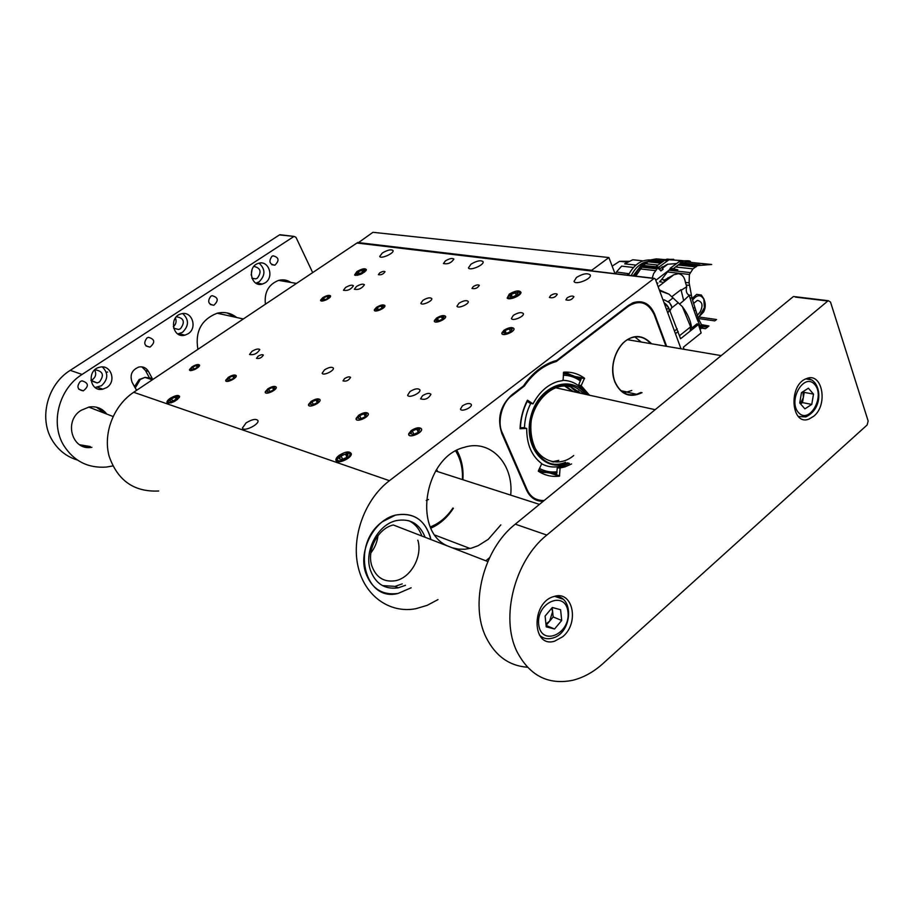 <?xml version="1.0" encoding="UTF-8"?>
<svg xmlns="http://www.w3.org/2000/svg" width="914" height="914" viewBox="0 0 914 914"><rect width="100%" height="100%" fill="white"/><g stroke="black" fill="none" stroke-linecap="round" stroke-linejoin="round"><path stroke-width="1.37" d="M509.281 294.114L507.167 298.067C509.109 300.683 521.391 295.599 520.991 292.331C519.301 290.012 515.393 290.606 509.281 294.114M339.163 455.321C336.261 457.606 335.289 459.468 336.238 460.919C338.5 464.175 351.684 458.017 351.342 453.87C349.822 450.899 345.755 451.39 339.163 455.321M170.233 398.31C167.559 400.218 166.519 401.714 167.125 402.777C172.14 403.337 176.299 401.257 179.624 396.562C178.63 394.677 175.499 395.259 170.233 398.31M356.883 271.572L354.563 275.011C359.351 275.537 363.292 273.766 366.388 269.71C365.177 268.053 362.013 268.67 356.883 271.572M567.137 297.861L565.915 299.872C569.399 300.809 572.061 299.746 573.912 296.662C572.552 295.576 570.302 295.976 567.137 297.861M445.369 260.901L443.45 263.552C447.837 264.42 451.322 262.935 453.881 259.085C452.327 257.897 449.494 258.502 445.369 260.901M513.382 315.33L511.406 318.46C512.297 321.602 524.819 316.427 523.322 313.525C521.391 311.925 518.078 312.531 513.382 315.33M422.908 300.329L420.851 303.265C421.56 305.973 432.973 301.003 431.716 298.535C430.117 297.221 427.181 297.815 422.908 300.329M345.549 287.51L343.447 290.264C347.606 290.995 350.942 289.487 353.455 285.739C352.107 284.642 349.468 285.237 345.549 287.51M458.988 303.219L456.977 306.201C457.743 309.058 469.545 304.019 468.197 301.414C466.483 299.998 463.421 300.603 458.988 303.219M356.437 286.505L354.346 289.258C358.539 290.024 361.898 288.504 364.435 284.734C363.052 283.614 360.39 284.208 356.437 286.505M192.031 366.834L189.484 370.033C193.608 370.73 196.967 369.085 199.549 365.097C198.384 364.001 195.87 364.572 192.031 366.834L189.586 369.496C188.627 373.198 201.96 366.663 199.172 364.812L192.077 366.857M228.249 377.379L225.701 380.715C226.284 383.389 237.332 378.042 236.223 375.631C234.932 374.409 232.282 374.991 228.249 377.379M267.756 388.884L265.209 392.369C265.883 395.271 277.445 389.764 276.222 387.125C274.806 385.765 271.984 386.348 267.756 388.884M311.011 401.474L308.486 405.131C309.252 408.295 321.385 402.617 320.037 399.715C318.472 398.196 315.467 398.778 311.011 401.474M358.574 415.31L356.072 419.149C356.963 422.622 369.736 416.773 368.239 413.574C366.503 411.86 363.281 412.443 358.574 415.31M411.117 430.608L408.661 434.641C409.689 438.469 423.205 432.436 421.514 428.906C419.572 426.964 416.11 427.535 411.117 430.608M322.733 297.678L320.574 300.478C324.71 301.197 328.046 299.678 330.571 295.908C329.246 294.822 326.641 295.416 322.733 297.678M376.408 307.344L374.283 310.28C374.934 312.896 386.051 307.938 384.863 305.562C383.377 304.316 380.555 304.91 376.408 307.344M436.401 318.152L434.31 321.237C435.075 324.139 446.923 319.02 445.575 316.358C443.884 314.93 440.822 315.524 436.401 318.152M576.483 277.433L574.026 281.375C575.249 285.511 592.283 278.747 590.216 274.931C587.462 272.806 582.881 273.64 576.483 277.433M471.041 264.135L468.459 267.825C469.408 271.332 484.728 264.866 483.038 261.655C480.81 259.953 476.811 260.776 471.041 264.135M382.383 252.961L379.721 256.4C380.464 259.427 394.425 253.258 393.009 250.539C391.169 249.134 387.627 249.945 382.383 252.961M246.095 422.896L242.416 428.038C243.387 432.288 259.679 424.382 257.919 420.52C255.954 418.521 252.013 419.309 246.095 422.896M503.877 330.308L501.843 333.553C502.769 336.798 515.45 331.508 513.919 328.526C511.977 326.869 508.63 327.463 503.877 330.308M422.508 395.716L420.554 398.835C425.079 400.161 428.552 398.63 430.951 394.254C429.374 392.757 426.564 393.249 422.508 395.716M462.381 405.885L460.45 409.118C461.342 412.305 472.721 407.393 471.293 404.445C469.579 402.811 466.608 403.291 462.381 405.885M344.589 378.567L343.001 380.875C346.223 381.664 348.737 380.51 350.565 377.402C349.514 376.419 347.526 376.808 344.589 378.567M258.091 356.254L256.48 358.357C259.325 358.905 261.61 357.808 263.346 355.089C262.489 354.301 260.73 354.689 258.091 356.254M379.71 272.909L378.385 274.668C381.149 275.171 383.354 274.189 385.011 271.732C384.097 271.001 382.326 271.401 379.71 272.909M473.292 286.562L472.001 288.458C475.12 289.167 477.565 288.139 479.313 285.362C478.193 284.471 476.183 284.871 473.292 286.562M680.999 348.782L655.281 278.941L654.207 278.347L389.444 480.684C365.12 499.09 351.353 536.084 357.911 565.903C364.332 595.814 389.49 613.671 415.756 608.724L427.112 605.365L438 599.607M653.967 278.473L356.917 243.021L133.684 392.277L389.444 480.684M251.944 351.353L249.522 354.495C253.772 355.283 257.2 353.649 259.805 349.605C258.525 348.44 255.909 349.022 251.944 351.353M324.561 369.816L322.162 373.22C322.871 376.157 334.593 370.741 333.313 368.056C331.805 366.651 328.88 367.234 324.561 369.816M409.986 391.546L407.633 395.225C408.558 398.675 421.4 392.974 419.857 389.798C418.029 388.073 414.739 388.656 409.986 391.546M550.639 295.485L549.394 297.473C552.821 298.375 555.438 297.313 557.266 294.285C555.963 293.234 553.747 293.645 550.639 295.485M485.825 560.785L489.527 557.734M543.202 501.318C535.718 501.432 530.143 497.639 526.487 489.961L501.843 433.487C496.953 418.509 500.255 405.667 511.726 394.951L523.459 385.948C531.708 373.815 541.625 365.657 553.187 361.498L556.729 360.424L628.329 305.47L633.425 302.614C643.056 299.883 650.151 303.791 654.732 314.336L666.66 346.349M158.693 491.001C134.038 492.178 117.495 480.513 109.052 456.006C102.962 433.087 113.667 405.542 133.684 392.277M500.849 524.887L488.282 539.317L478.125 545.715L471.384 548.149L464.849 549.245L458.44 549.12L452.259 547.794M448.717 546.423C412.191 532.782 423.742 457.103 464.061 447.403C490.27 438.663 513.999 463.981 510.698 495.125M356.917 243.021L357.922 243.135M382.383 521.745C350.645 544.253 364.046 602.486 398.07 593.449L411.14 587.793L398.07 593.449C382.258 595.597 371.404 588.559 365.509 572.301C358.265 550.285 374.317 519.906 395.454 515.119L382.383 521.745M430.86 539.511C425.718 520.135 413.916 512 395.454 515.119C412.614 511.989 424.176 519.095 430.14 536.427L430.86 539.511M641.217 342.019L634.91 336.946M623.999 392.894L631.757 390.495M527.481 400.195L532.999 403.862L529.869 403.143L526.921 401.143M570.919 374.957L564.909 372.112M587.279 394.734L578.642 384.931L581.27 378.647L576.517 377.322M551.542 473.086L556.66 474.252L557.266 467.877L560.088 467.979L559.459 476.16C551.827 477.085 544.767 475.429 538.3 471.19L541.739 463.604C531.662 456.075 526.647 444.353 526.704 428.426L520.043 428.735C520.466 418.738 522.888 409.266 527.332 400.332L527.629 400.206M539.957 472.23L546.595 472.549M520.077 427.878L523.596 427.581L526.704 428.426M665.986 346.235L654.241 314.713C648.243 302.351 639.686 299.472 628.569 306.11L628.124 305.63M628.569 306.11L556.295 361.51C543.91 365.063 533.273 373.22 524.385 386.005L523.596 385.742M524.385 386.005L512.011 395.602C502.003 402.057 496.748 422.519 502.403 433.053L501.752 433.282M502.403 433.053L527.035 489.527C530.406 497.067 536.13 500.723 544.207 500.495M532.999 403.862C539.271 392.117 547.577 384.657 557.928 381.469L563.035 380.51L563.675 372.192C571.364 371.667 578.322 373.677 584.537 378.236L581.167 385.674L589.496 395.225M574.917 376.499L584.537 378.236M576.014 377.048L584.594 378.59M578.768 385.011L581.167 385.674M571.547 463.958L564.978 466.883L560.088 467.979M551.028 473.064L559.676 475.874M549.645 472.972L559.459 476.16L549.668 472.984M642.028 392.654C630.066 398.344 621.006 394.825 614.882 382.098C610.518 368.125 613.111 355.203 622.685 343.321C632.716 334.136 642.348 334.284 651.579 343.778M370.856 552.947C374.831 547.84 377.196 542.071 377.973 535.65C377.196 542.071 374.831 547.84 370.856 552.947M487.802 561.55L393.317 524.979C378.156 528.269 366.617 549.931 371.758 565.675C375.974 577.362 383.789 582.389 395.202 580.767C410.786 578.059 422.862 556.238 417.835 540.163M382.349 585.566L395.054 586.377L402.24 583.875M421.845 536.027C419.343 528.84 415.013 523.733 408.878 520.729M425.124 537.295C419.663 523.608 409.963 518.067 396.036 520.672C377.87 524.705 364.046 550.765 370.239 569.673C375.3 583.669 384.645 589.724 398.276 587.816L405.473 585.291M659.325 289.944L668.945 294.137L682.37 306.67C687.614 313.708 690.676 320.654 691.567 327.498L692.252 327.909L697.325 323.864L692.149 327.852M691.567 327.498L690.127 331.142L698.433 324.516L701.152 332.924L683.364 347.194L684.06 349.308M698.433 324.516L697.325 323.864M682.37 306.67L690.63 326.846L690.127 331.142L680.576 338.751L668.74 307.858L663.941 302.488C669.094 306.51 670.373 309.983 667.78 312.908M678.314 302.705L671.973 307.664M668.397 301.517L673.104 297.85M668.945 294.137L659.634 290.766M699.747 327.383L705.551 328.663L708.933 325.978L701.152 324.607M701.586 328.137L700.021 329.428M701.758 328.229L701.095 326.755M701.838 325.807L708.053 326.732M687.865 262.169L711.663 264.477L697.485 265.631L692.961 268.876L689.385 274.463L689.133 282.849L691.955 298.113L698.467 318.78L702.66 326.983L700.524 326.664L699.439 327.612M698.365 318.506L714.771 320.894L716.542 319.523L698.947 316.987L704.374 307.652L703.803 298.787L701.301 294.982L696.662 294.388L692.058 298.535M716.53 319.523L698.924 316.987L697.988 317.546M700.524 326.664L700.044 325.727M699.256 320.665L697.633 320.426L699.998 325.715L701.975 326.012M697.633 320.426L696.891 318.552L698.467 318.78M695.497 310.52L693.92 310.303L696.891 318.552M693.92 310.303L693.086 307.778L694.709 308.007M691.955 298.113L689.979 297.85L693.086 307.778M689.979 297.85L689.167 295.085L691.304 295.359M689.43 285.397L686.231 285.008L686.734 286.722C685.649 290.915 686.494 293.794 689.236 295.336L689.167 295.085M686.231 285.008L685.431 282.403L689.133 282.849M689.385 274.463L667.426 271.972L661.587 279.558L664.752 279.935L673.778 274.783L678.417 273.686C682.255 274.36 684.586 277.262 685.431 282.403M667.426 271.972L668.968 270.213L690.001 272.566M670.385 269.002L670.145 268.293L673.332 268.647L675.366 267.094L673.378 268.773L677.857 269.836L670.168 268.979L668.968 270.213M692.961 268.876L675.515 266.979L678.119 265.003L695.634 266.877M678.119 265.003L679.845 263.769L697.485 265.631M708.453 264.306L686.528 262.021L679.845 263.769M688.916 262.112L688.128 262.032M698.067 317.775L703.609 311.971C705.528 308.178 705.779 304.305 704.363 300.363L703.803 298.787M704.191 299.941C701.289 294.491 697.576 294.354 693.052 299.529L692.481 300.169M693.463 303.482L697.416 300.375C702.443 301.62 703.323 305.516 700.078 312.062L697.211 315.479M689.236 295.336L683.683 300.615L681.147 290.298L686.734 286.722M679.696 303.939L683.683 300.615M671.893 296.662L681.01 289.681L681.147 290.298M662.124 282.083L659.577 281.775L661.587 279.558M675.366 267.094L683.444 261.255L685.363 260.867L685.797 262.078M686.505 260.776L680.245 260.924L670.145 268.293M676.337 263.563L667.391 264.283L659.737 268.819L658.948 267.059L669.002 259.759L665.883 259.439L673.698 259.313M690.835 262.307L690.664 261.804C690.356 260.901 688.585 260.593 685.363 260.867M656.652 260.341L655.966 260.353M643.433 266.02L645.341 263.7L651.328 259.782L656.275 258.879L665.084 259.793M657.772 259.039L665.346 259.656M697.416 300.375L693.52 303.437M657.909 283.089L656.755 282.94M668.957 270.236L655.784 280.324M669.002 259.759L681.787 260.57M665.883 259.439L658 265.071L645.341 263.7M654.972 260.159L654.275 260.182M648.803 261.393C642.816 263.872 638.098 268.739 634.636 276.005M649.614 260.57L662.182 261.895M660.559 263.129L647.923 261.781M643.228 265.448L658.948 267.059M659.737 268.819L660.251 270.201M635.733 276.142L642.713 265.94L657.989 267.631L660.891 270.978L663.13 269.276L662.364 268.328L667.837 264.157M652.208 278.107L653.613 273.617L657.989 267.631M658 265.071L655.829 266.717M661.062 267.802L662.456 266.751M662.364 268.328L662.684 269.23L660.685 270.75M641.548 267.151L656.835 268.853M655.429 270.624L640.074 268.887M659.451 269.059L658.663 268.967M641.582 266.088L641.205 265.3L641.525 266.145M641.297 265.311L647.009 262.192M648.906 261.313L644.838 262.215C639.149 264.363 634.613 268.83 631.22 275.605M633.116 275.834L641.205 265.3M664.901 281.615L664.627 280.027M664.238 282.129L663.975 280.529M629.415 261.278L619.601 261.301L612.163 266.145M629.118 273.732L628.169 273.617L627.381 275.148M628.169 273.617L616.447 272.018L621.611 266.134L633.471 267.471M635.904 265.083L624.662 263.849L632.785 259.759L643.125 260.867M615.556 273.732L616.447 272.018M322.802 297.69L320.677 299.975C319.797 303.482 332.993 297.461 330.183 295.633L322.802 297.69M322.094 299.712L324.059 300.066L327.543 298.547L329.051 296.673L327.075 296.319L323.602 297.838L322.094 299.712M324.561 299.849L323.602 297.838M327.909 298.09L327.075 296.319M376.477 307.367L374.374 309.709C373.438 313.605 387.582 307.298 384.428 305.219L376.477 307.367M375.894 309.526L378.088 309.926L381.766 308.315L383.252 306.316L381.047 305.927L377.379 307.527L375.894 309.526M378.407 309.777L377.379 307.527M381.995 308.007L381.047 305.927M436.469 318.175L434.401 320.574C433.385 324.927 448.648 318.323 445.072 315.958L436.469 318.175M436.035 320.494L438.492 320.94L442.399 319.237L443.838 317.101L441.371 316.655L437.486 318.346L436.035 320.494M438.606 320.894L437.486 318.346M442.467 319.146L441.371 316.655M503.968 330.331L501.946 332.776C500.849 337.666 517.415 330.754 513.325 328.035L503.968 330.331M503.717 332.833L506.493 333.336L510.663 331.531L512.034 329.234L509.247 328.732L505.099 330.537L503.717 332.833M506.265 333.302L505.099 330.537M510.458 331.622L509.247 328.732M191.003 369.096L192.728 369.599L196.247 368.068L198.03 366.023L196.293 365.531L192.785 367.062L191.003 369.096M193.871 369.107L192.785 367.062M197.116 367.074L196.293 365.531M228.306 377.402L225.815 380.121C224.787 384.154 238.851 377.345 235.789 375.288L228.306 377.402M227.289 379.767L229.163 380.327L232.842 378.716L234.635 376.568L232.75 376.02L229.083 377.619L227.289 379.767M230.237 379.858L229.083 377.619M233.641 377.768L232.75 376.02M267.813 388.896L265.323 391.706C264.237 396.105 279.113 389.021 275.742 386.736L267.813 388.896M266.865 391.409L268.922 392.015L272.772 390.335L274.554 388.073L272.498 387.479L268.659 389.147L266.865 391.409M269.893 391.592L268.659 389.147M273.48 389.433L272.498 387.479M311.08 401.486L308.589 404.365C307.447 409.209 323.225 401.817 319.5 399.258L311.08 401.486M310.223 404.159L312.474 404.822L316.518 403.074L318.289 400.663L316.027 400.012L312.005 401.76L310.223 404.159M313.331 404.456L312.005 401.76M317.124 402.251L316.027 400.012M358.654 415.333L356.186 418.292C354.963 423.616 371.781 415.904 367.622 413.048L358.654 415.333M357.911 418.189L360.39 418.92L364.64 417.081L366.388 414.522L363.898 413.802L359.67 415.63L357.911 418.189M361.099 418.612L359.67 415.63M365.132 416.373L363.898 413.802M669.973 310.909L671.893 307.115L669.471 302.557L664.044 299.781L663.073 300.123M527.218 401.349C523.059 409.689 520.797 418.521 520.42 427.855M539.42 468.402C544.927 471.418 550.799 472.538 557.072 471.761M580.333 380.955C575.237 377.219 569.559 375.311 563.31 375.243M586.262 394.505C580.561 385.388 572.827 380.658 563.047 380.315M530.703 403.462C526.864 411.083 524.796 419.16 524.487 427.695M541.636 463.832C550.194 468.265 559.094 468.014 568.337 463.055M569.456 374.557L563.47 372.375M538.312 471.201L545.11 472.218M566.143 373.94L563.412 373.289M538.517 470.276L541.899 471.201M563.39 373.723C569.799 373.975 575.58 376.1 580.733 380.121M557.014 472.709C550.571 473.692 544.481 472.721 538.746 469.785M585.634 394.368C571.159 373.483 538.62 385.685 530.988 416.007C522.614 446.135 544.744 473.463 567.56 462.838M565.56 462.278C532.622 476.434 516.136 413.734 547.783 391.318C561.379 382.041 573.364 382.92 583.749 393.957M580.241 393.18L578.185 390.964M560.522 461.821L562.11 461.319M580.767 393.294L571.741 387.365C552.787 379.904 529.24 404.274 530.52 430.791C531.148 457.4 555.643 470.79 573.706 455.538M576.871 392.437L570.77 387.033M552.125 461.81L558.774 460.382M573.489 391.695L565.515 386.085M572.472 391.466L564.703 386.051M574.118 389.581L572.038 387.479M553.45 462.016L556.283 461.136M411.209 430.631L408.775 433.659C407.473 439.543 425.467 431.511 420.817 428.289L411.209 430.631M410.615 433.693L413.368 434.504L417.858 432.573L419.56 429.831L416.795 429.043L412.34 430.962L410.615 433.693M413.882 434.287L412.34 430.962M418.189 432.036L416.795 429.043M456.851 450.374C461.639 458.965 463.649 468.756 462.884 479.736M453.39 508.241C447.426 517.495 439.931 524.122 430.928 528.132M430.368 526.898C439.348 523.379 446.855 517.096 452.876 508.058M462.37 479.564C462.964 468.733 460.725 459.205 455.675 451.002M436.549 469.499L437.783 471.658M428.472 499.501L426.21 500.472M357.922 243.01L372.946 232.305L608.895 257.542L615.019 273.674M357.682 242.507L591.701 270.304L591.941 270.921M608.895 257.542L591.701 270.304M357.545 271.664L355.546 273.823C354.701 277.193 367.668 271.378 364.937 269.619L357.545 271.664M356.951 273.583L358.951 273.88L362.378 272.383L363.795 270.59L361.784 270.293L358.368 271.789L356.951 273.583M363.978 269.379L365.84 270.361L364.492 272.178M357.751 275.263L355.409 275.034L355.969 273.046M359.271 273.743L358.368 271.789M362.607 272.098L361.784 270.293M510.161 294.239L508.241 296.513C507.236 300.923 522.899 294.434 519.163 291.989L510.161 294.239M509.955 296.524L512.617 296.913L516.593 295.188L517.884 293.074L515.21 292.686L511.257 294.399L509.955 296.524M517.484 291.623L519.826 292.012L520.34 293.097L517.187 296.399M512.731 298.25L508.161 298.135L507.796 296.993L509.155 295.085M512.274 296.867L511.257 294.399M516.307 295.313L515.21 292.686M509.909 298.615L510.663 298.661M518.946 295.222L519.449 294.639M340.008 455.606L337.38 458.817C336.055 464.655 353.729 456.406 349.251 453.275L340.008 455.606M339.174 458.725L341.71 459.593L346.143 457.686L348.006 454.909L345.458 454.064L341.048 455.96L339.174 458.725M346.303 452.91L349.388 452.956L350.633 454.784C347.274 459.868 342.864 461.936 337.369 460.964L336.912 459.342L338.843 456.589M342.636 459.194L341.048 455.96M346.772 456.737L345.458 454.064M340.042 461.559L341.539 461.421M348.474 457.994L349.491 456.897M170.815 398.504L168.176 401.349C167.136 405.336 181.041 398.424 178.07 396.413L170.815 398.504M169.627 400.915L171.375 401.509L175.02 399.921L176.905 397.75L175.157 397.156L171.524 398.744L169.627 400.915M176.756 396.173L178.71 396.39L179.064 397.293L177.35 399.601M171.204 402.834L168.039 402.777L168.667 400.412M172.7 400.926L171.524 398.744M176.014 398.767L175.157 397.156M289.51 282.232L284.277 279.947M90.143 446.523L79.575 444.73M96.404 407.176L104.756 413.288M793.535 296.513L828.324 300.706L830.506 302.031L868.151 421.011L867.135 424.987L602.909 663.633C593.357 672.213 583.143 677.788 572.278 680.393C547.886 685.089 529.446 675.492 516.958 651.591C500.049 617.647 514.685 560.568 546.812 535.067L827.821 301.014L795.363 297.096M527.447 667.231C509.258 665.895 495.502 656.012 486.202 637.595C469.362 604.383 483.609 548.857 515.279 524.168L793.044 296.822M813.837 416.167C828.461 404.525 822.212 371.632 806.479 378.625C788.074 384.668 790.998 426.655 809.141 419.012L813.837 416.167M562.716 636.715C579.75 623.017 572.827 589.953 554.021 596.499C530.92 602.189 531.72 648.449 554.627 641.182L562.716 636.715M107.635 372.055L106.23 372.124M251.19 275.034L252.093 269.344M173.306 326.675C176.071 324.287 176.768 321.397 175.408 318.003M90.977 380.35L92.543 379.596C95.821 376.899 96.53 373.723 94.645 370.056M77.382 460.028C66.573 456.726 58.165 450.099 52.155 440.137C38.617 418.224 47.379 384.406 70.229 370.341L82.077 374.443C58.93 388.758 50.019 423.148 63.706 445.392C73.783 461.136 88.018 468.368 106.412 467.065L112.776 465.946M312.679 272.601L295.976 237.332L294.114 236.418L279.478 234.898L70.229 370.341M279.478 234.898L281.398 235.127M265.106 282.86C274.554 277.25 268.716 259.77 258.513 263.323C246.677 266.282 250.847 287.807 262.467 284.06L265.106 282.86M188.067 333.781C197.858 327.966 191.951 310.486 181.258 313.856C168.667 316.644 172.506 338.728 184.902 335.164L188.067 333.781M106.721 387.547C116.832 381.526 110.982 364.138 99.797 367.211C86.384 369.69 89.595 392.392 102.836 389.158L106.721 387.547M152.798 379.493L148.445 371.427C146.251 367.816 143.087 366.343 138.951 367.005C131.867 369.873 129.582 374.969 132.107 382.281L136.54 390.369M106.732 414.053C102.288 408.329 96.393 405.987 89.046 407.027L81.118 410.329C63.386 420.943 72.069 450.99 91.571 447.346L91.903 447.3M290.949 282.472C287.156 279.958 283.054 279.261 278.621 280.381C268.545 284.403 264.135 292.343 265.403 304.213M271.961 256.297L273.035 255.806C278.998 257.371 279.615 260.49 274.886 265.186C269.481 264.272 268.51 261.313 271.961 256.297M210.814 296.239L212.059 295.679C218.275 297.358 218.857 300.546 213.83 305.265C208.243 304.305 207.238 301.3 210.814 296.239M146.971 337.94L148.411 337.312C154.889 339.151 155.426 342.407 150.033 347.114C144.286 346.098 143.27 343.047 146.971 337.94M80.238 381.538L81.94 380.818C88.669 382.863 89.115 386.211 83.311 390.861C77.416 389.764 76.399 386.656 80.238 381.538M293.714 236.612L82.077 374.443M236.76 317.524C230.968 312.976 224.444 311.537 217.189 313.216C201.388 319.454 194.956 331.496 197.892 349.354M105.099 413.414L97.958 407.61M81.129 445.609L90.292 446.592M289.041 282.152L284.037 279.924M149.21 377.425L145.463 370.49L141.841 366.868M90.92 380.258L97.147 382.943L99.432 381.995C104.413 375.266 103.042 371.221 95.33 369.862L94.542 370.09M95.079 387.49L101.5 385.719C108.195 379.424 108.48 373.175 102.379 366.971M173.626 328.183L178.653 329.486L180.515 328.674C185.279 321.991 183.931 318.038 176.471 316.792L176.391 316.815M177.796 333.964L182.446 332.353C189.015 325.921 189.118 319.66 182.743 313.593M251.978 278.404L255.783 278.873L257.337 278.164C261.85 271.938 260.707 268.008 253.898 266.397M255.909 283.134L259.119 281.809C265.517 275.343 265.506 269.127 259.096 263.175M135.238 387.993L140.265 379.481L144.892 377.391L151.381 378.179M135.969 389.33L137.374 389.81M811.769 404.399L804.903 408.855L799.739 402.994L801.475 392.632L808.387 388.21L813.506 394.105L811.769 404.399L802.492 402.617L800.527 403.885M802.492 402.617L804.217 392.392L803.372 391.421M804.217 392.392L813.506 394.105M800.39 403.737L803.36 397.499L802.938 391.695M554.547 629.003L546.229 626.844L545.098 616.059L552.319 607.49L560.602 609.729L561.699 620.457L554.547 629.003L546.081 625.427L553.176 616.939L552.216 607.616M553.176 616.939L561.699 620.457M545.932 623.988L549.622 621.177L552.627 611.626L551.656 608.278M666.112 346.257L654.321 314.633M654.241 314.713L654.23 314.393C649.797 304.122 642.885 300.192 633.505 302.625L631.94 303.242M556.535 360.47L556.66 361.316M556.295 361.51L555.906 360.904L554.09 361.43C542.31 365.326 532.188 373.38 523.722 385.594M529.137 494.508C533.033 499.25 537.878 501.398 543.659 500.941M557.654 467.442L562.693 466.323L569.365 463.352M614.882 381.732C608.233 366.228 617.19 342.316 631.254 337.86C638.817 335.438 645.238 337.357 650.528 343.607M640.988 392.426L636.635 394.288C627.015 396.47 619.795 392.369 614.985 381.983M553.656 361.338L555.415 360.779M527.035 489.527L526.395 489.744M679.559 335.667L690.63 326.846M678.177 331.496L675.435 333.679M677.217 328.857L674.463 331.039M666.557 309.572L668.74 307.858M699.987 264.889L681.57 262.958M703.609 311.971L703.186 310.806M681.718 262.215L678.531 261.884M684.392 261.004L681.17 260.673M667.311 259.108L670.476 259.439M681.65 260.593L684.883 260.924M651.328 259.782L663.313 261.038M666.82 259.188L669.962 259.507M664.17 260.387L667.3 260.707M226.992 312.908L235.835 317.318M221.051 314.062L229.323 315.89M515.279 524.168L546.812 535.067M145.463 370.49L148.445 371.427M134.541 386.713L139.145 379.504L145.315 377.311M798.459 412.557C809.164 424.759 825.433 396.687 814.785 384.588C804.24 371.998 787.514 400.435 798.459 412.557M805.908 378.853L810.969 379.813M805.611 378.99C819.812 376.111 826.267 407.244 805.817 416.91L798.402 416.498M538.677 624.331C541.019 646.826 570.473 634.35 568.005 612.277C566.029 589.896 536.221 601.755 538.677 624.331M554.661 596.328L562.727 599.104M554.192 596.454C574.906 594.683 572.518 634.487 551.668 638.292C546.858 639.457 542.756 638.349 539.363 634.967M435.087 535.147L470.024 548.469M654.207 278.347L357.123 242.918M365.92 270.795L366.388 269.71M355.946 275.457L354.563 275.011M179.19 397.681L179.624 396.562M168.736 403.177L167.125 402.777M350.576 455.572L351.342 453.87M338.1 461.399L336.238 460.919M520.226 293.885L520.991 292.331M508.812 298.615L507.167 298.067M551.69 473.635L552.284 473.475M627.941 392.152L620.994 390.724M587.188 394.711L578.733 385M564.978 466.883L562.693 466.323L569.319 463.341M627.564 392.266L636.635 394.288C627.027 396.527 619.818 392.38 615.019 381.824C608.347 366.286 617.35 342.316 631.254 337.86M666.226 346.269L654.378 314.473C649.945 304.191 642.988 300.249 633.505 302.625M398.276 587.816L395.054 586.377M697.074 323.796L692.058 327.795M660.468 290.229L659.497 290.389M700.135 327.635L701.152 326.812M702.569 326.469L707.573 327.223M701.278 324.836L708.933 325.978M701.838 328.16L705.048 328.652M696.16 266.819L678.417 264.923M699.656 264.957L681.353 263.026M711.412 264.557L687.979 262.112M658.171 286.79L673.778 274.783M682.072 264.009L683.215 263.129M683.444 261.255L680.245 260.924M665.186 259.747L657.92 258.982M663.198 261.118L651.122 259.85M660.696 263.026L648.209 261.69M646.461 262.387L644.838 262.215M668.043 277.685L668.34 278.964M628.341 275.263C633.882 264.603 641.365 259.507 650.779 259.976M627.621 262.181L619.601 261.301M671.504 305.802L669.471 302.557M664.044 299.781L663.187 300.443M567.4 374.123L566.326 373.232M364.937 269.619L365.52 269.63M519.163 291.989L519.826 292.012M349.251 453.275L349.982 453.241M178.07 396.413L178.71 396.39M655.144 409.678L555.392 387.707M243.33 318.975L217.189 313.216M721.203 355.615L627.53 339.7M296.502 283.42L278.621 280.381M113.039 416.498L88.738 407.084M274.886 265.186L271.766 264.706M213.83 305.265L210.266 304.499M150.033 347.114L146 345.972M83.311 390.861L78.775 389.193M91.4 380.921L97.147 382.943M97.649 387.308L102.836 389.158M173.694 328.252L178.653 329.486M179.293 333.736L184.902 335.164M251.898 278.199L255.783 278.873M256.503 282.997L262.467 284.06M294.114 236.418L279.867 234.704M134.484 386.633L139.145 379.504L140.265 379.481M539.454 504.379L435.647 470.961M152.364 379.79L144.892 377.391"/></g></svg>

